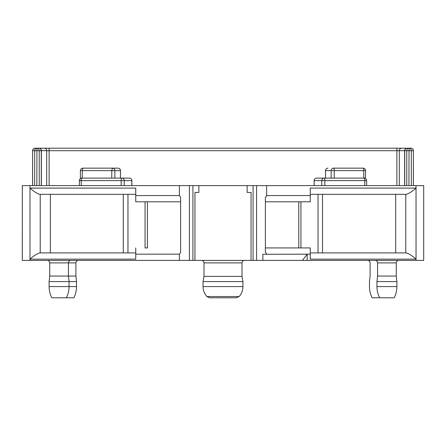 <?xml version="1.0" encoding="UTF-8"?>
<svg xmlns="http://www.w3.org/2000/svg" width="446" height="446" viewBox="0 0 446 446"><rect width="100%" height="100%" fill="white"/><g stroke="black" fill="none" stroke-linecap="round" stroke-linejoin="round"><path stroke-width="0.67" d="M123.274 252.915L123.274 194.328M50.392 194.328L50.392 252.915M298.77 201.809L298.77 247.931L310.26 247.931L265.387 247.931L298.77 247.931M310.26 259.148L310.26 252.915L406.278 252.915C409.06 253.763 412.31 255.837 416.034 259.143L310.26 259.148L310.26 254.164L307.171 254.164L302.472 260.397L29.999 260.397L29.977 188.1C33.667 191.401 36.918 193.475 39.727 194.328L135.746 194.328L135.746 188.095L135.746 201.809L180.619 201.809L147.414 201.809L147.414 247.931L145.073 247.931L145.073 201.809L147.414 201.809M334.221 178.121L334.221 170.645L331.138 170.645A2.492 2.453 -90 0 1 333.597 168.153L363.116 168.153L333.597 168.153A2.492 0.63 90 0 1 334.221 170.645L365.608 170.645L365.374 178.445M29.999 260.397L22.3 260.397L22.306 185.603L416.007 185.603A447117.18 80246.851 -90.5 0 0 416.029 188.1C412.327 191.395 409.077 193.469 406.284 194.328L395.708 194.328L395.708 252.915L310.26 252.915M322.497 252.915L322.497 194.328L310.26 194.328L310.26 195.577L310.26 188.095L416.029 188.1L416.034 259.143A112237.801 19810.779 -88.9 0 0 416.007 260.397L423.7 260.397L423.7 185.603L416.007 185.603M416.007 260.397L307.171 260.397L307.171 254.164L262.867 254.292L262.867 260.397M302.472 260.397L307.171 260.397M82.259 178.121L82.259 170.645L82.889 168.153L112.409 168.153A2.492 2.453 90 0 1 114.867 170.645L111.779 170.645L112.409 168.153L118.006 168.153A2.492 2.453 -90 0 1 120.459 170.645L120.459 178.121M42.482 148.206L38.824 148.206A2.492 2.492 0 0 1 41.316 150.698L32.636 150.698C32.781 149.187 33.595 148.356 35.083 148.206L38.958 148.206A2.492 2.425 90 0 1 41.383 150.698L41.383 185.603M46.691 185.603L46.691 150.698A2.492 2.425 -90 0 0 44.266 148.206L38.958 148.206M44.266 148.206L49.116 148.206L49.116 185.603M396.89 185.603L396.89 148.206L49.116 148.206M396.89 148.206L401.74 148.206A2.492 2.425 90 0 0 399.315 150.698L399.315 185.603M404.622 185.603L404.622 150.698A2.492 2.425 -90 0 1 407.047 148.206L401.74 148.206M407.047 148.206L410.922 148.206A2.492 2.492 0 0 1 413.414 150.698L413.414 185.603M403.524 148.206L410.922 148.206C412.405 148.351 413.219 149.181 413.37 150.698L409.032 150.698L408.926 185.603M406.273 252.915L395.708 252.915M310.26 188.095L310.26 194.328L406.289 194.328M322.497 194.328L395.708 194.328M310.26 201.809L265.387 201.809L310.26 201.809L310.26 195.577L266.63 195.577L266.63 185.603M310.26 254.164L310.26 247.931M147.414 247.931L145.073 247.931M145.073 201.809L135.746 201.809L135.746 194.328M135.746 247.931L135.746 259.148L135.746 252.915L39.711 252.915M135.746 259.148L29.977 259.143C33.651 255.865 36.895 253.785 39.705 252.915L40.224 252.915L40.224 194.328M307.149 254.192L307.149 260.397M179.376 260.397L179.376 254.164L135.746 254.164M36.934 150.698L36.828 185.603M179.376 185.603L179.376 195.577L180.619 197.204L180.619 252.536L179.376 254.164M189.411 185.603L189.411 260.397M266.63 254.164A35.892 6.233 180 0 0 265.387 252.536L265.387 197.204A35.892 6.233 180 0 0 266.63 195.577M256.589 260.397L256.589 185.603M114.867 178.121L114.867 170.645L120.498 170.645L120.498 178.121L129.396 178.121L81.858 178.121A2.492 2.492 0 0 0 79.366 180.619L79.366 185.603M367.604 260.397C369.121 260.542 369.951 261.378 370.096 262.889L370.096 276.052L369.472 281.588L369.472 286.577C369.489 290.524 370.375 294.26 372.142 297.794L394.231 297.794C395.998 294.26 396.884 290.524 396.901 286.577L376.954 286.577C376.97 290.524 377.857 294.26 379.618 297.794M198.855 185.603L198.855 192.46L194.952 192.46L198.855 192.46M247.14 185.603L247.14 192.46L251.048 192.46L251.048 260.397M251.048 192.46L247.14 192.46M194.952 192.46L194.952 260.397M409.032 150.698L404.689 150.698L404.689 185.603L404.689 150.698A2.492 2.492 0 0 1 407.181 148.206A2.492 2.492 0 0 0 404.689 150.698L41.316 150.698L41.316 185.603M34.682 185.603L34.682 150.698A2.492 2.447 -90 0 1 36.951 148.211L36.951 150.698M32.591 185.603L32.591 150.698L32.591 185.603M201.497 260.397C203.014 260.542 203.844 261.378 203.995 262.889L203.995 276.386L242.011 276.386L242.947 281.588L242.947 286.577C242.897 290.363 241.632 293.691 239.14 296.545L236.352 297.794L209.653 297.794L206.866 296.545L239.14 296.545M203.995 276.386L203.058 281.588L203.058 286.577C203.108 290.363 204.374 293.691 206.866 296.545M209.653 297.794L236.352 297.794M47.237 260.397C48.753 260.542 49.584 261.378 49.729 262.889L49.729 276.052L49.105 281.588L49.105 286.577C49.121 290.524 50.008 294.26 51.775 297.794L73.863 297.794C75.63 294.26 76.517 290.524 76.534 286.577L69.052 286.577C69.035 290.524 68.149 294.26 66.387 297.794M49.729 276.052L75.909 276.052L76.534 281.588L76.534 286.577M375.086 260.397C376.597 260.542 377.428 261.378 377.578 262.889L377.578 276.052L396.277 276.052L396.901 281.588L396.901 286.577M377.578 276.052L376.954 281.588L376.954 286.577M406.78 185.603L406.78 150.698A2.492 2.447 -90 0 1 409.054 148.211L409.054 150.698M35.083 148.206A2.492 2.492 0 0 0 32.591 150.698A2.492 2.492 0 0 1 35.083 148.206A2.492 2.492 0 0 0 32.591 150.698L32.636 185.603M366.64 185.603L366.64 180.619L364.778 180.619A2.492 0.63 -90 0 0 364.778 180.591A2.492 0.63 -90 0 0 364.148 178.121L316.61 178.121A2.492 2.492 0 0 0 314.118 180.619L314.151 180.619A2.492 2.453 -90 0 1 316.61 178.121L325.508 178.121L325.508 170.645L331.138 170.645L331.138 178.121M366.64 180.619A2.492 2.492 0 0 0 364.148 178.121A2.492 2.492 0 0 1 366.64 180.619M112.414 168.153L118.006 168.153A2.492 2.492 0 0 1 120.498 170.645M300.933 247.931L300.933 201.809M127.969 252.915L127.969 194.328M365.608 170.645A2.492 2.492 0 0 0 363.116 168.153A2.492 0.63 -90 0 1 363.746 170.645L363.746 178.121M324.85 185.603L324.85 180.619L364.778 180.619L364.778 185.603M324.85 180.619L321.767 180.619A2.492 2.453 -90 0 1 324.225 178.121A2.492 0.63 -90 0 1 324.85 180.619M131.888 180.619L131.854 180.619A2.492 2.453 -90 0 0 129.396 178.121A2.492 2.492 0 0 1 131.888 180.619L131.888 185.603M124.239 185.603L124.239 180.619L121.156 180.619A2.492 0.63 -90 0 1 121.78 178.121A2.492 2.453 -90 0 1 124.239 180.619L131.854 180.619L131.854 185.603M318.037 252.915L318.037 194.328M111.779 178.121L111.779 170.645L80.397 170.645A2.492 2.492 0 0 1 82.889 168.153M405.771 194.328L405.771 252.915M325.508 170.645A2.492 2.492 0 0 1 328 168.153A2.492 2.453 90 0 0 325.547 170.645L325.547 178.121M81.228 185.603L81.228 180.619A2.492 0.63 90 0 1 81.858 178.121A2.492 2.492 0 0 0 79.366 180.619L121.156 180.619L121.156 185.603M29.999 185.603L29.977 188.1L135.746 188.095M409.054 148.211A2.492 2.447 90 0 1 411.323 150.698L411.323 185.603M404.739 185.603L404.739 150.698A2.492 2.447 -90 0 1 407.181 148.206A2.492 2.492 0 0 0 404.689 150.698M413.414 150.698L413.37 185.603M36.951 148.211A2.492 2.447 90 0 1 39.226 150.698L39.226 185.603M38.824 148.206C40.302 148.351 41.116 149.181 41.266 150.698L41.266 185.603M135.746 195.577L179.376 195.577M22.306 260.397L22.306 185.603M253.077 185.603L253.077 260.397M192.917 185.603L192.917 260.397M203.995 262.889L242.011 262.889C242.161 261.378 242.992 260.542 244.508 260.397M203.058 281.588L242.947 281.588M203.058 286.577L242.947 286.577M49.105 286.577L69.052 286.577L69.052 281.588L76.534 281.588M49.105 281.588L69.052 281.588L68.428 276.052L68.428 262.889L75.909 262.889C76.043 261.389 76.874 260.559 78.401 260.397M49.729 262.889L68.428 262.889C68.561 261.389 69.392 260.559 70.92 260.397M377.578 262.889L396.277 262.889C396.422 261.378 397.252 260.542 398.769 260.397M376.954 281.588L396.901 281.588M314.151 185.603L314.151 180.619L321.767 180.619L321.767 185.603M80.397 178.595L80.397 170.645M242.011 262.889L242.011 276.386M396.277 262.889L396.277 276.052M75.909 262.889L75.909 276.052M314.118 185.603L314.118 180.619"/></g></svg>
